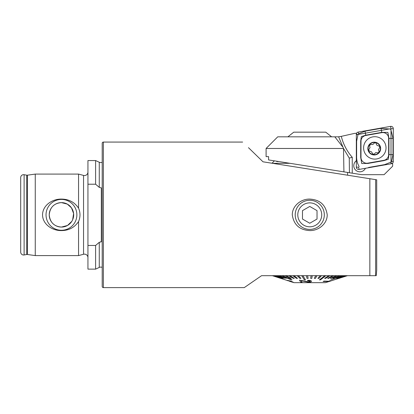 <?xml version="1.0" encoding="UTF-8"?>
<svg xmlns="http://www.w3.org/2000/svg" width="414" height="414" viewBox="0 0 414 414"><rect width="100%" height="100%" fill="white"/><g stroke="black" fill="none" stroke-linecap="round" stroke-linejoin="round"><path stroke-width="0.62" d="M87.944 257.632A3.493 3.493 0 0 0 83.545 254.258L83.545 175.427A3.493 3.493 0 0 0 87.944 172.053M83.545 254.258L78.556 255.593L35.252 255.593L27.443 254.496A2.329 2.329 0 0 0 26.719 254.512L26.719 175.174A2.329 2.329 0 0 0 27.443 175.184L35.252 174.087L78.556 174.087L83.545 175.427M102.206 267.413A3.493 3.493 0 0 0 99.272 267.418L95.608 269.131L95.608 245.466L99.272 242.319L101.332 241.781L100.752 241.688M101.332 241.781L101.332 187.904L99.272 187.366L99.272 162.262A3.493 3.493 0 0 0 102.206 162.272M61.453 199.419A15.421 15.421 0 0 0 46.032 214.84A15.421 15.421 0 0 0 61.453 230.267A15.421 15.421 0 0 0 76.875 214.84A15.421 15.421 0 0 0 61.453 199.419M71.793 221.371L67.518 225.459L61.453 227.069A12.223 12.223 0 0 0 73.676 214.84A12.223 12.223 0 0 0 61.453 202.617A12.223 12.223 0 0 0 49.225 214.84A12.223 12.223 0 0 0 61.453 227.069C54.084 226.494 50.011 222.421 49.23 214.856C49.996 207.274 54.074 203.196 61.453 202.617L67.275 204.092L71.472 207.833L73.609 213.531L72.662 219.725M78.556 208.149C80.461 212.599 80.461 217.06 78.556 221.537C74.525 227.519 68.822 230.536 61.453 230.593C52.49 230.779 42.699 224.528 42.533 214.861C42.668 205.163 52.516 198.886 61.453 199.087C68.828 199.144 74.53 202.167 78.556 208.149L78.556 174.087M103.371 287.616L103.371 142.069A1.164 1.164 0 0 0 102.206 143.234L102.206 286.452A1.164 1.164 0 0 0 103.371 287.616L244.26 287.616L261.555 275.683L376.222 275.683L376.709 270.151L376.709 179.816L375.643 179.645L376.709 179.816M78.556 255.593L78.556 221.537M35.252 255.593L35.252 174.087M26.719 175.174L24.115 174.713A2.908 2.908 0 0 0 20.7 177.58L20.7 252.1A2.908 2.908 0 0 0 24.115 254.967L24.115 174.713M26.719 254.512L24.115 254.967M309.755 230.582C299.57 229.998 293.749 224.766 292.289 214.882C292.201 205.758 301.087 198.849 309.755 199.098C319.934 199.677 325.756 204.909 327.22 214.799C327.324 223.902 318.449 230.831 309.755 230.582M365.065 275.683L347.289 275.683M347.289 275.74L339.004 278.363L347.149 275.74M375.643 275.683L375.643 179.645L263.009 161.807L248.457 147.653M103.371 142.069L242.64 142.069M95.608 269.131L87.944 269.131L87.944 160.554L95.608 160.554L95.608 184.22L87.944 184.22M95.608 245.466L87.944 245.466M99.272 187.366L95.608 184.22M249.388 148.554L263.009 161.807M253.942 280.925L250.015 283.642M287.885 136.827L293.743 132.169L325.766 132.169L331.624 136.827M356.33 160.736A6.112 6.106 -0 0 0 359.885 171.805A6.112 6.106 -0 0 0 365.417 168.301A6.112 6.106 180 0 1 353.773 165.698A6.112 6.106 180 0 1 356.33 160.736M266.093 148.471L277.737 136.827L338.631 136.827L343.506 148.471L266.093 148.471L266.093 156.621L268.588 156.621L268.588 159.928L343.92 171.862L343.506 148.471L349.266 158.107L352.257 157.273L352.257 173.181L343.92 171.862M356.578 133.324L354.726 133.355L341.307 136.356A49.483 49.416 -0 0 0 352.257 157.273M338.461 136.827L341.307 136.356M352.257 173.181L361.66 174.672L384.099 174.672L392.643 166.205L392.643 163.463L392.322 163.333M391.799 163.613L392.643 163.463M356.402 133.096L356.402 133.794M349.266 158.107L349.426 172.731M356.402 134.752L389.853 128.863L391.013 129.685L391.013 163.753M386.024 147.901A11.209 11.194 0 0 0 374.815 136.708A11.209 11.194 0 0 0 363.606 147.901A11.209 11.194 0 0 0 374.815 159.095A11.209 11.194 0 0 0 386.024 147.901M365.8 135.471A5.822 5.812 0 0 0 360.987 141.195L360.987 157.429A5.822 5.812 0 0 0 367.823 163.152L383.83 160.337A5.822 5.812 0 0 0 388.642 154.608L388.642 138.374A5.822 5.812 0 0 0 381.811 132.651L365.8 135.471L365.748 135.192L361.303 136.62L360.697 141.205L360.987 141.195M358.255 132.076A2.329 2.324 0 0 0 356.33 134.364L356.33 167.132A2.329 2.324 0 0 0 359.062 169.419L391.375 163.732A2.329 2.324 0 0 0 393.3 161.439L393.3 128.676A2.329 2.324 0 0 0 390.568 126.384L358.255 132.076L358.555 133.826L365.039 131.181L381.051 128.366L389.264 128.966M390.5 129.318L390.971 128.744L393.3 128.676M391.013 130.384L393.01 138.385L393.01 154.619L391.577 161.491L391.111 161.62L391.075 162.086L384.59 164.637L368.579 167.458M359.166 166.609C357.551 163.804 356.702 160.746 356.62 157.439L356.62 141.205L358.058 134.415L358.519 134.312L358.555 133.826M360.697 141.205L360.697 157.439L361.743 163.525L367.87 163.452L383.881 160.632L388.332 159.271L388.932 154.619L388.932 138.385L387.887 132.408L381.76 132.371L381.811 132.651M373.811 154.412L375.715 152.642L378.324 152.792L379.115 151.664L378.468 149.723L379.969 146.949L378.572 145.775C377.263 145.759 376.507 145.102 376.3 143.798C375.715 142.447 374.944 142.328 373.982 143.446L372.791 144.527L371.135 144.419L369.391 145.48L370.038 147.451L368.543 150.194L369.935 151.384C371.244 151.421 372 152.078 372.207 153.356L373.811 154.412M380.28 146.406A6.401 6.396 -0 0 0 372.088 142.551A6.401 6.396 -0 0 0 368.227 150.737A6.401 6.396 -0 0 0 376.424 154.588A6.401 6.396 -0 0 0 380.28 146.406M372.186 142.825A6.112 6.106 -0 0 0 368.501 150.639A6.112 6.106 -0 0 0 376.326 154.313A6.112 6.106 -0 0 0 380.005 146.504A6.112 6.106 -0 0 0 372.186 142.825M272.557 163.318L289.986 163.318M278.958 161.574L276.723 161.574L277.054 161.269M281.799 275.74L291.233 279.864L292.02 279.864L281.799 275.683M280.511 278.327L272.531 275.683M272.593 275.74L285.386 279.864L272.593 275.74M273.287 275.74L281.473 278.363L273.287 275.683M273.561 275.74L281.473 278.363M274.611 275.74L282.638 278.363L274.611 275.683M275.031 275.74L282.638 278.363M276.495 275.74L284.227 278.363L276.495 275.683M277.044 275.74L284.227 278.363M278.901 275.74L286.224 278.363L278.901 275.683M279.574 275.74L286.224 278.363M339.004 278.327L334.129 279.864M342.601 275.74L330.884 279.864L342.601 275.683M325.808 275.74L324.747 275.74L319.437 279.864L320.493 279.864L325.808 275.683M304.29 279.864L305.434 279.802L302.882 275.683L301.744 275.74L304.29 279.864M287.311 280.356L290.478 281.173L292.093 281.918L289.246 281.163L292.268 282.157L293.288 282.301L290.602 281.07L287.311 280.356L290.602 281.013L293.288 282.244M286.798 280.335L287.953 280.764L286.798 280.335M289.246 281.163L292.113 281.893M292.6 282.203L294.038 282.669L325.476 282.669L339.004 278.311M338.657 278.306L346.725 275.683L338.657 278.306M337.85 278.306L345.716 275.683L337.85 278.306M336.608 278.306L344.143 275.683L336.608 278.306M330.884 279.864L342.026 275.74M332.872 278.306L339.402 275.683L332.872 278.306M330.439 278.306L336.313 275.683L330.439 278.306M327.681 278.306L332.799 275.683L327.681 278.306M324.643 278.306L328.928 275.683L324.643 278.306M319.437 279.864L324.747 275.74M317.911 278.306L320.338 275.683L317.911 278.306M314.324 278.306L315.758 275.683L314.324 278.306M310.666 278.306L311.08 275.683L310.666 278.306M307.545 275.683L308.156 278.363L307.545 275.683M298.328 275.683L300.937 278.363L298.328 275.683M293.956 275.683L297.511 278.363L293.956 275.683M289.831 275.683L294.276 278.363L289.831 275.683M286.022 275.683L291.285 278.363L286.022 275.683M282.586 275.74L292.02 279.864M308.658 281.893L299.467 280.128L308.658 281.893L310.267 281.225L307.643 280.77L307.555 280.392C309.563 280.33 310.847 280.578 311.411 281.137L311.411 281.08C310.867 280.526 309.579 280.278 307.555 280.33L307.555 280.392M311.411 281.08L311.411 281.137C311.618 281.732 310.764 282.11 308.86 282.265L301.107 280.723L302.008 282.141L301.107 280.661M330.377 280.625L328.576 281.272L324.121 281.085L323.132 281.437L324.121 281.147L328.576 281.329L330.377 280.625L328.851 281.494L323.132 281.494M272.35 275.683L280.495 278.322M285.386 279.864L272.666 275.74M286.022 275.74L285.132 275.74L290.4 278.363L291.285 278.363M298.328 275.74L297.226 275.74L299.834 278.363L300.937 278.363M293.956 275.74L292.91 275.74L296.465 278.363L297.511 278.363M289.831 275.74L288.853 275.74L293.303 278.363L294.276 278.363M307.545 275.74L306.386 275.74L306.991 278.363L308.156 278.363M317.911 278.363L319.023 278.363L321.445 275.683M321.445 275.74L320.338 275.74M314.324 278.363L315.468 278.363L316.901 275.683M316.901 275.74L315.758 275.74M310.666 278.363L311.83 278.363L312.244 275.683M312.244 275.74L311.08 275.74M305.434 279.864L302.882 275.74M324.643 278.363L325.632 278.363L329.917 275.683M329.917 275.74L328.928 275.74M332.872 278.363L340.101 275.683M340.101 275.74L339.402 275.74M330.439 278.363L331.247 278.363L337.12 275.683M337.12 275.74L336.313 275.74M327.681 278.363L328.587 278.363L333.705 275.683M333.705 275.74L332.799 275.74M336.608 278.363L344.588 275.683M344.588 275.74L344.143 275.74M339.004 278.363L347.16 275.74L339.014 278.368M338.657 278.363L346.885 275.683M337.85 278.363L346.021 275.683M346.021 275.74L345.716 275.74M302.008 282.141L300.678 282.017L299.467 280.128M285.349 279.869L289.267 281.07M309.755 226.805A11.965 11.965 0 0 0 321.719 214.84A11.965 11.965 0 0 0 309.755 202.876A11.965 11.965 0 0 0 297.79 214.84A11.965 11.965 0 0 0 309.755 226.805M309.755 229.397A14.552 14.552 0 0 0 324.312 214.84A14.552 14.552 0 0 0 309.755 200.288A14.552 14.552 0 0 0 295.203 214.84A14.552 14.552 0 0 0 309.755 229.397M317.031 219.042L317.031 210.638L309.755 206.441L302.479 210.638L302.479 219.042L309.755 223.244L317.031 219.042M99.272 267.418L99.272 242.319M27.443 254.496L27.443 175.184M369.847 178.729L369.847 275.683M342.502 146.654L334.817 136.827M391.577 161.491L393.3 161.439M391.075 162.086L391.375 163.732M356.33 167.132L358.659 167.199L359.062 169.419M390.971 128.744L390.568 126.384M358.058 134.415L356.33 134.364M381.051 128.366L381.76 132.371L365.748 135.192L365.039 131.181M393.01 138.385L388.642 138.374M393.01 154.619L388.642 154.608M383.881 160.632L383.83 160.337M367.87 163.452L367.823 163.152M360.697 157.439L360.987 157.429M99.272 162.262L95.608 160.554M347.6 175.205L347.6 172.441M274.384 160.849L272.003 163.23"/></g></svg>
